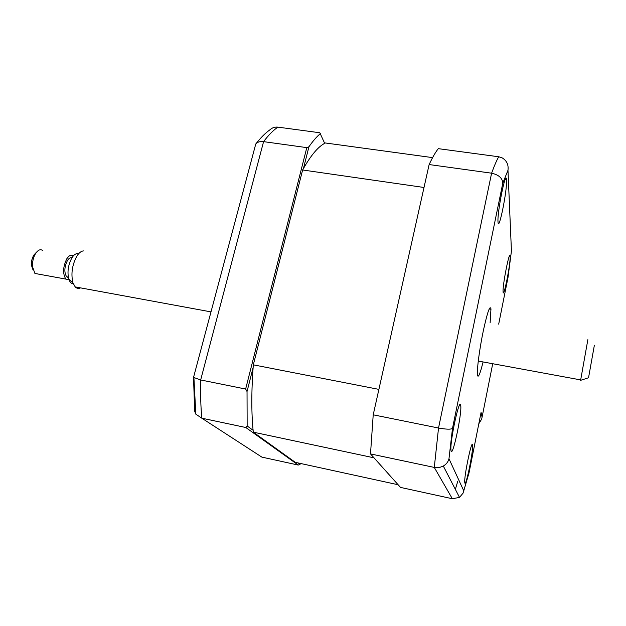 <?xml version="1.0" encoding="UTF-8"?>
<svg xmlns="http://www.w3.org/2000/svg" width="626" height="626" viewBox="0 0 626 626"><rect width="100%" height="100%" fill="white"/><g stroke="black" fill="none" stroke-linecap="round" stroke-linejoin="round"><path stroke-width="0.94" d="M506.536 180.28L506.504 179.803C505.933 168.668 497.036 212.707 498.014 221.972L498.022 222.066C498.679 232.778 507.256 190.492 506.536 180.28M460.626 404.897C459.312 397.901 450.039 440.602 450.939 449.765L451.174 451.143C452.872 456.401 461.691 414.835 460.799 406.055L460.626 404.897M472.52 444.742C471.644 439.749 464.062 476.167 464.735 482.286L464.86 483.045C465.994 486.817 473.279 451.299 472.614 445.376L472.52 444.742M510.12 256.676L510.104 256.41C509.744 248.561 502.388 285.62 503.093 291.841L503.093 291.888C503.515 299.424 510.652 263.585 510.12 256.676M490.142 322.648L490.964 308.845C489.955 304.839 487.396 312.202 483.288 330.927C479.649 348.346 476.918 368.651 477.388 374.411L477.513 375.451C478.35 378.073 480.205 373.565 483.069 361.945M498.687 324.143L508.038 277.326M508.015 277.373L511.598 249.79M511.473 251.965L507.976 170.256C508.695 164.654 506.661 160.467 501.872 157.705L498.711 156.766L438.302 148.659C435.493 152.188 432.441 157.486 429.131 164.552L491.598 173.191C498.805 174.818 502.537 178.167 502.772 183.246L452.488 428.395L448.975 458.748L463.749 490.784L469.054 472.7L481.073 412.432L482.083 417.143L481.66 419.099L478.812 423.771M463.021 493.186L459.507 497.404L452.332 498.734L400.499 487.404L370.506 453.92L373.213 414.819L429.131 164.552M373.213 414.819L438.529 428.02C446.244 429.405 450.9 429.538 452.488 428.395M370.506 453.92L434.953 467.559L439.632 467.442L443.318 466.057C446.291 464.289 448.177 461.855 448.975 458.748M480.745 414.076L481.073 412.432M468.843 473.553L469.054 472.7M463.021 493.202L463.749 490.784M253.123 367.485L247.035 391.547L245.642 389.043L306.803 147.626L308.939 146.774L303.446 168.504M324.667 143.338L319.823 132.759L277.889 127.133C274.814 126.812 272.099 127.751 269.736 129.95C265.134 133.26 260.471 137.947 255.76 144.003L193.536 377.376L200.664 379.959C200.39 393.903 200.766 406.642 201.791 418.184L261.879 457.121L298.258 465.063L245.799 427.503L201.791 418.184L195.821 414.162L194.655 411.102L195.539 411.681M320.551 133.471C316.834 136.531 312.969 140.967 308.939 146.774M306.803 147.626L263.577 141.64C259.954 141.241 257.349 142.032 255.76 144.003M298.164 462.958L300.05 464.328L298.258 465.063M253.115 430.297L247.153 425.977L245.799 427.503M300.05 464.328L300.55 463.475M193.536 377.376L194.655 411.102M256.644 453.725L261.879 457.121M247.035 391.547L247.153 425.977M245.642 389.043L200.664 379.959L263.577 141.64C268.523 135.106 273.296 130.271 277.889 127.133M432.597 157.619L325.371 142.978C318.399 146.296 310.817 155.295 302.624 169.982L424.005 187.479L378.902 389.38L253.327 364.833C251.331 391.258 251.323 413.7 253.303 432.167L295.276 462.324L398.113 484.743L374.004 457.825L253.303 432.167M302.624 169.982L253.327 364.833M594.371 345.231L588.542 377.76M588.667 377.721L580.607 380.342L587.853 339.683M83.743 250.916C81.357 250.932 79.04 252.708 76.795 256.23C72.123 265.017 70.84 273.867 72.945 282.795L75.175 286.888C76.748 288.484 78.532 288.813 80.535 287.882M73.289 283.766C71.317 283.695 69.83 282.17 68.821 279.204C67.099 272.02 68.132 264.892 71.912 257.834C73.735 254.993 75.613 253.561 77.561 253.538M68.398 277.615L66.653 276.809C64.04 272.466 64.306 267.044 67.436 260.526C68.923 258.256 70.417 257.349 71.927 257.81M42.897 250.752C41.488 249.469 39.9 249.43 38.131 250.627L35.745 253.233C33.381 257.106 32.302 261.574 32.489 266.621L34.915 273.452L38.749 274.149M69.463 279.767L65.84 279.094C62.577 273.656 62.905 266.872 66.833 258.734C69.095 255.361 71.27 254.406 73.359 255.877M33.045 270.002L31.331 264.986L31.652 260.416L33.421 255.541L36.699 251.965M507.976 170.256L502.772 183.246M482.083 417.143L492.717 363.722M452.332 498.734L434.287 467.434L438.529 428.02L491.598 173.191C494.25 165.921 496.621 160.444 498.711 156.766M457.7 481.511L455.345 489.344M505.151 179.615L506.504 179.803M509.329 256.284L510.104 256.41M489.18 308.954L491.003 309.267M471.754 445.203L472.614 445.376M459.234 405.75L460.799 406.055M468.788 473.671L463.686 491.089M459.507 497.404L443.318 466.057M193.919 377.752L195.821 414.162M75.175 286.888L210.939 311.873M478.264 361.061L580.701 379.912M68.821 279.204L72.945 282.795M68.304 277.107L66.653 276.809M34.915 273.452L65.84 279.094M31.331 264.986L32.489 266.621"/></g></svg>
